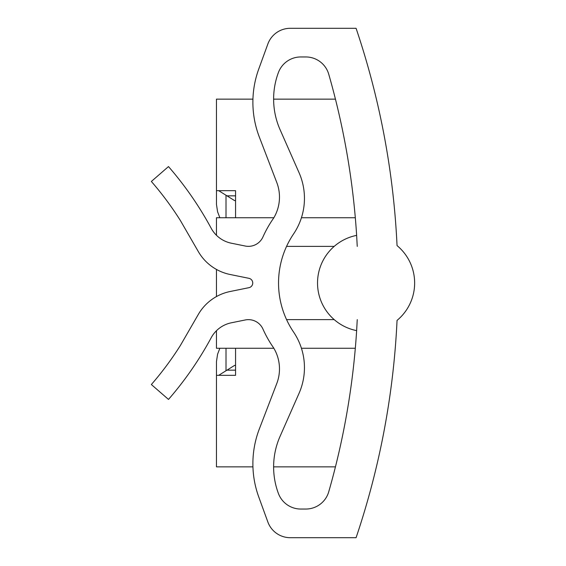<?xml version="1.0" encoding="UTF-8"?>
<svg xmlns="http://www.w3.org/2000/svg" width="566" height="566" viewBox="0 0 566 566"><rect width="100%" height="100%" fill="white"/><g stroke="black" fill="none" stroke-linecap="round" stroke-linejoin="round"><path stroke-width="0.85" d="M267.852 521.979L258.747 496.955L267.852 521.986A23.878 23.878 0 0 0 290.294 537.7L356.078 537.7A795.938 795.938 0 0 0 397.049 320.398A48.549 48.549 0 0 0 397.049 245.602A795.938 795.938 0 0 0 356.078 28.3L290.294 28.3A23.878 23.878 0 0 0 267.852 44.014L258.747 69.045L267.852 44.021M356.637 235.378A48.549 48.549 0 0 0 356.637 330.622A756.141 756.141 0 0 1 328.747 491.762A23.878 23.878 0 0 1 305.796 509.046L300.794 509.046A23.878 23.878 0 0 1 278.437 493.538A75.83 75.83 0 0 1 280.064 436.358L299.039 393.342A63.675 63.675 0 0 0 293.542 332.009A87.553 87.553 0 0 1 293.542 233.991A63.675 63.675 0 0 0 299.039 172.658L280.064 129.642A75.83 75.83 0 0 1 278.437 72.462A23.878 23.878 0 0 1 300.794 56.954L305.796 56.954A23.878 23.878 0 0 1 328.747 74.238A756.141 756.141 0 0 1 356.637 235.378L357.245 246.387M252.938 99.142L216.46 99.142L216.474 204.468L217.585 211.797L219.863 217.733M219.863 348.267L217.585 354.203L216.474 361.533L216.46 466.865L252.938 466.865M226.011 195.242L226.011 217.733M226.011 348.267L226.011 370.758M218.702 375.322A4.776 4.776 0 0 0 218.688 375.329L234.614 365.381L235.562 365.381M218.688 190.671A4.776 4.776 0 0 0 218.702 190.678L234.614 200.619L235.562 200.619M273.619 466.865L335.44 466.865M397.049 320.398A795.938 795.938 0 0 1 381.852 442.188M235.562 348.267L235.562 375.329L216.46 375.329M216.46 190.671L235.562 190.671L235.562 217.733M355.314 217.733L301.43 217.733M273.859 217.733L216.46 217.733L216.46 235.279A29.588 29.588 0 0 1 211.337 228.53A340.449 340.449 0 0 0 168.491 166.574L151.355 181.467A317.738 317.738 0 0 1 180.412 220.57L198.319 251.58A47.756 47.756 0 0 0 230.157 274.496L248.941 278.323A4.776 4.776 0 0 1 248.941 287.677L230.157 291.504A47.756 47.756 0 0 0 198.319 314.42L180.412 345.43A317.738 317.738 0 0 1 151.355 384.533L168.491 399.426A340.449 340.449 0 0 0 211.337 337.47A29.588 29.588 0 0 1 231.331 322.797L245.255 319.967A15.919 15.919 0 0 1 262.957 329.072A112.959 112.959 0 0 0 273.626 347.878A40.731 40.731 0 0 1 276.774 383.515L259.334 428.943A97.104 97.104 0 0 0 258.747 496.955M355.314 348.267L301.43 348.267M273.859 348.267L216.46 348.267L216.46 330.721A29.588 29.588 0 0 0 211.337 337.47M216.46 296.57L216.46 269.43M357.245 319.613L356.637 330.622M286.566 246.387L334.209 246.387M334.209 319.613L286.566 319.613M335.44 99.142L273.619 99.142M258.747 69.045A97.104 97.104 0 0 0 259.334 137.057L276.774 182.485A40.731 40.731 0 0 1 273.626 218.122A112.959 112.959 0 0 0 262.957 236.928A15.919 15.919 0 0 1 245.255 246.033L231.331 243.203A29.588 29.588 0 0 1 211.337 228.53M235.562 370.157L226.966 370.157M235.562 195.843L226.966 195.843"/></g></svg>

